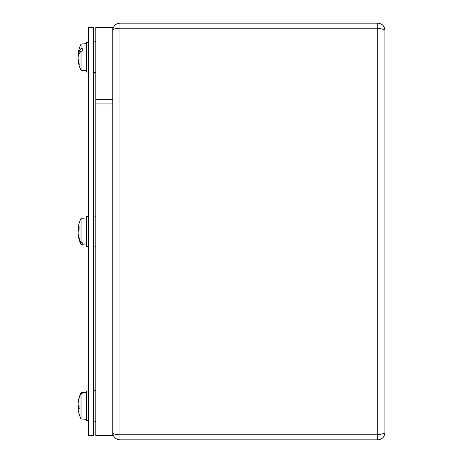 <?xml version="1.0" encoding="UTF-8"?>
<svg xmlns="http://www.w3.org/2000/svg" width="463" height="463" viewBox="0 0 463 463"><rect width="100%" height="100%" fill="white"/><g stroke="black" fill="none" stroke-linecap="round" stroke-linejoin="round"><path stroke-width="0.69" d="M112.804 432.691L112.798 432.691C113.151 436.968 115.542 439.352 119.963 439.85L377.773 439.85C382.12 439.433 384.504 437.043 384.932 432.691C384.51 433.38 382.125 434.074 377.773 434.769L119.963 434.769C115.547 434.624 113.163 433.912 112.798 432.639M119.963 23.15L119.963 28.185L377.773 28.185L377.773 23.15L119.963 23.15C115.547 23.636 113.163 26.026 112.798 30.309L112.798 30.309M112.798 30.361C113.151 29.088 115.542 28.382 119.963 28.231L119.495 28.237M119.963 434.769L119.963 28.231L377.773 28.231C382.114 28.92 384.498 29.615 384.932 30.309C384.51 25.963 382.125 23.578 377.773 23.15M377.773 439.85L377.773 434.815L119.963 434.815L119.963 439.85M384.932 30.309L384.932 432.691M377.773 28.231L377.773 434.769L378.717 434.595M95.795 99.655L112.798 99.655L112.798 435.596L95.795 435.596L95.795 99.655M95.795 103.938L112.798 103.938L112.798 27.404L95.795 27.404L95.795 103.938M88.583 435.596L93.619 435.596L93.619 27.404L88.583 27.404L88.583 435.596M79.156 398.168L79.005 398.047A29.591 29.499 -0 0 1 79.104 397.688A29.563 29.019 -0 0 1 81.031 392.74L82.223 392.641L82.223 393.347L81.031 393.446L81.031 418.905L86.338 419.374M79.086 407.596L78.085 407.683L78.102 408.505A29.568 28.955 -25.5 0 0 78.808 412.805A29.568 28.955 -25.5 0 0 79.005 413.552A29.591 29.499 180 0 0 79.104 413.91M78.808 405.802A29.568 5.406 -5.1 0 0 78.102 406.664L78.073 407.295M79.005 398.047A29.568 28.955 -154.5 0 0 78.808 398.793A29.568 28.955 -154.5 0 0 78.102 403.094L78.102 403.886M78.808 398.793A29.591 29.591 0 0 1 81.031 392.693L81.031 392.74M81.031 393.446A29.563 28.735 180 0 0 79.104 398.348A29.591 27.792 180 0 0 79.005 398.684A29.568 28.579 -19.9 0 0 78.102 403.701L78.102 404.934A29.568 5.406 -174.9 0 0 79.109 406.039L79.109 408.968A29.568 7.13 -5.2 0 1 78.102 407.712L79.086 407.631M82.223 392.641L82.223 393.347M79.439 408.76L79.109 408.968L79.439 408.76M86.338 217.928L81.031 218.391L81.031 242.595L82.223 242.693L82.223 244.088L81.031 243.995L81.031 244.609L86.338 245.072M78.166 229.289A29.568 26.339 -11.1 0 0 78.102 229.868L78.102 231.245A29.568 11.587 -174.6 0 0 78.166 231.5M81.031 242.595A29.563 26.53 -0 0 1 79.104 238.075A29.591 24.904 -0 0 1 79.005 237.774A29.568 26.339 -168.9 0 1 78.102 233.132L78.102 231.755A29.568 11.587 -5.4 0 1 79.109 229.492L79.109 226.772A29.568 13.19 -174.4 0 0 78.102 229.173L78.102 228.67A29.568 27.08 -167.5 0 1 78.166 228.091A29.591 29.591 0 0 1 81.031 218.391M79.086 229.254L78.102 229.173L78.102 228.67M81.031 243.995A29.563 27.091 180 0 1 79.104 239.377A29.591 28.284 180 0 1 79.005 239.035L79.439 238.688M78.247 234.324L78.102 233.827L78.102 234.33A29.568 27.08 -12.5 0 0 78.166 234.909A29.568 27.08 -12.5 0 0 79.005 239.035M82.223 242.693L82.223 244.088M79.104 239.377L79.549 239.377M79.109 226.772L79.439 227.136L79.109 226.772M80.452 51.908L79.005 51.665A29.591 19.868 0 0 1 79.104 51.428A29.563 17.241 -0 0 1 81.031 48.488L82.223 48.43L82.223 51.167L81.031 51.225L81.031 70.307L86.338 70.775M78.253 54.848A29.568 23.798 -8.4 0 0 78.102 55.977L78.102 57.418M79.005 51.665A29.568 17.357 -173.8 0 0 78.102 54.64L78.102 54.368M78.085 54.605A29.591 29.591 0 0 1 81.031 44.095L81.031 48.488M81.031 51.225A29.563 16.141 180 0 0 79.104 53.98A29.591 13.242 180 0 0 79.005 54.136A29.568 15.898 -5.9 0 0 78.102 56.984L78.102 58.425A29.568 23.798 -171.6 0 0 79.109 62.962L79.109 64.652A29.568 24.799 -9.2 0 1 78.102 60.034L78.334 60.022M79.104 51.428L80.851 51.428M79.439 51.908L80.232 52.192M79.439 64.004L79.109 64.652L79.086 62.812M88.583 420.682L86.338 420.682L86.338 390.917L88.583 390.917M88.583 72.083L86.338 72.083L86.338 42.318L88.583 42.318M88.583 246.38L86.338 246.38L86.338 216.62L88.583 216.62M78.102 406.664L79.086 406.583M78.102 229.868L78.889 229.839M78.102 54.64L78.762 54.686M78.808 412.805A29.591 29.591 0 0 0 81.031 418.905M81.031 392.693L86.338 392.225M79.086 406.005L79.086 408.927M78.068 233.931L78.073 233.931A29.591 29.591 0 0 0 81.031 244.609M79.086 226.847L79.086 229.567M78.073 229.278L79.086 229.37M78.085 59.796A29.591 29.591 0 0 0 81.031 70.307M81.031 44.095L86.338 43.626M78.068 54.831L78.681 54.883M93.619 246.912L95.795 246.912M93.619 216.088L95.795 216.088M93.619 421.208L95.795 421.208M93.619 390.39L95.795 390.39M93.619 72.61L95.795 72.61M93.619 41.792L95.795 41.792"/></g></svg>
